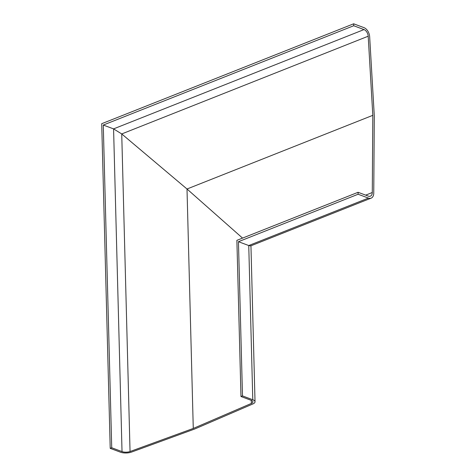 <?xml version="1.0" encoding="UTF-8"?>
<svg xmlns="http://www.w3.org/2000/svg" width="476" height="476" viewBox="0 0 476 476"><rect width="100%" height="100%" fill="white"/><g stroke="black" fill="none" stroke-linecap="round" stroke-linejoin="round"><path stroke-width="0.71" d="M238.446 241.701L248.752 245.539L252.786 399.751L242.486 395.913L238.446 241.701L358.119 194.244L358.071 192.298L236.881 240.35L240.975 396.514L242.486 395.913M371.149 198.135L250.721 245.89L248.752 245.539L368.424 198.081A7.913 5.046 68.4 0 0 371.149 198.135A7.913 5.046 68.4 0 0 373.755 193.149L374.291 115.876L369.656 36.676A7.913 5.046 68.4 0 0 363.962 27.638L353.656 23.8L353.71 25.746L103.274 125.051L111.723 447.761L110.212 448.362L101.709 123.7L353.656 23.8M110.212 448.362L120.517 452.2A7.913 3.04 178.5 0 0 131.453 452.105L194.749 428.989L252.881 403.951A7.913 3.04 178.5 0 0 255.029 401.792A7.913 3.04 178.5 0 0 252.786 399.751M242.552 238.107L187.003 189.002L121.731 133.94L113.58 128.889L103.274 125.051M122.029 451.599A5.801 2.231 178.5 0 0 130.049 451.528L121.731 133.94L368.192 36.212A5.801 3.701 68.4 0 0 364.009 29.583L113.58 128.889L122.029 451.599L111.723 447.761M130.049 451.528L193.274 428.442L187.003 189.002L372.815 115.329L372.286 192.518A5.801 3.701 68.4 0 1 370.37 196.171A5.801 3.701 68.4 0 1 368.37 196.136L358.071 192.298M251.346 403.434A5.801 2.231 178.5 0 0 252.923 401.845A5.801 2.231 178.5 0 0 251.274 400.352L251.346 403.434L193.274 428.442M251.274 400.352L240.975 396.514M368.424 198.081L358.119 194.244M368.192 36.212L372.815 115.329M364.009 29.583L353.71 25.746M365.687 195.136L372.286 192.518M250.947 245.8L255.029 401.792"/></g></svg>
